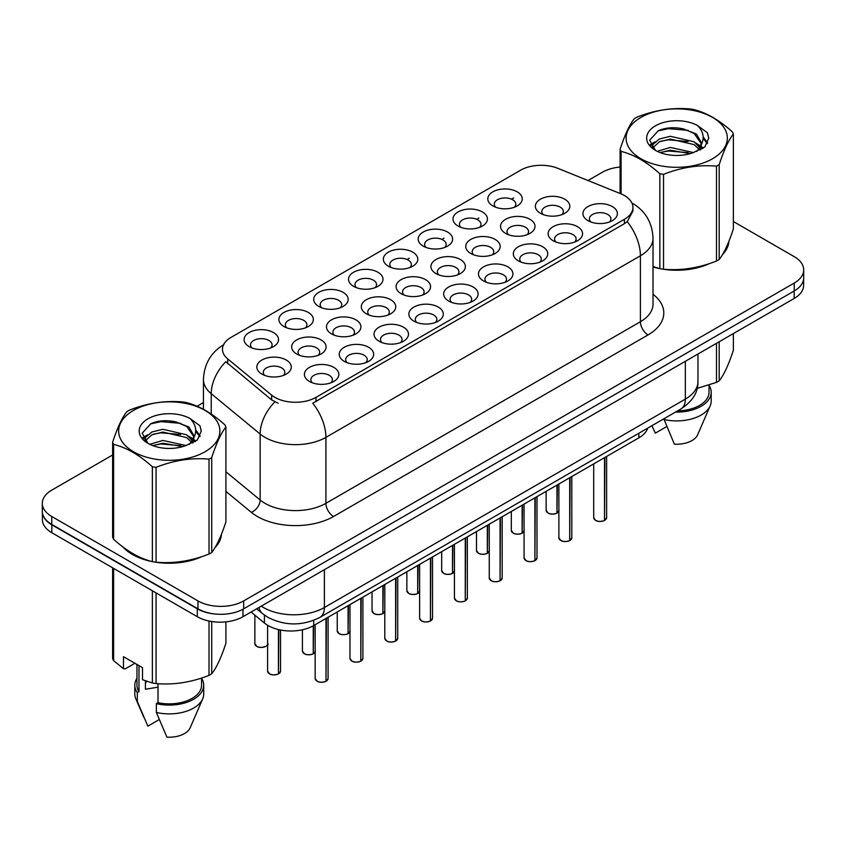 <?xml version="1.0" encoding="UTF-8"?>
<svg xmlns="http://www.w3.org/2000/svg" width="846" height="846" viewBox="0 0 846 846"><rect width="100%" height="100%" fill="white"/><g stroke="black" fill="none" stroke-linecap="round" stroke-linejoin="round"><path stroke-width="1.27" d="M492.848 205.916L492.848 205.916A17.227 9.951 180 0 1 492.848 191.852A17.227 9.951 180 0 1 517.213 191.852A17.227 9.951 180 0 1 517.213 205.916A17.227 9.951 180 0 1 492.848 205.916M514.389 207.238A10.765 6.218 0 0 0 515.796 204.161A10.765 6.218 0 0 0 512.644 199.762A10.765 6.218 0 0 0 500.906 198.419A10.765 6.218 0 0 0 494.265 204.161A10.765 6.218 0 0 0 495.671 207.238M388.399 266.226L388.399 266.226A17.227 9.951 180 0 1 388.399 252.161A17.227 9.951 180 0 1 412.763 252.161A17.227 9.951 180 0 1 412.763 266.226A17.227 9.951 180 0 1 388.399 266.226M409.94 267.548A10.765 6.218 0 0 0 411.346 264.47A10.765 6.218 0 0 0 408.195 260.071A10.765 6.218 0 0 0 396.457 258.717A10.765 6.218 0 0 0 389.816 264.47A10.765 6.218 0 0 0 391.222 267.548M353.586 286.329A17.227 9.951 180 0 1 353.575 286.329A17.227 9.951 180 0 1 353.586 272.253A17.227 9.951 180 0 1 377.951 272.253A17.227 9.951 180 0 1 377.951 286.329A17.227 9.951 180 0 1 353.586 286.329M375.127 287.64A10.765 6.218 0 0 0 376.533 284.563A10.765 6.218 0 0 0 373.382 280.174A10.765 6.218 0 0 0 361.644 278.82A10.765 6.218 0 0 0 354.992 284.563A10.765 6.218 0 0 0 356.409 287.64M318.762 306.432L318.762 306.432A17.227 9.951 180 0 1 318.762 292.356A17.227 9.951 180 0 1 343.138 292.356A17.227 9.951 180 0 1 343.138 306.432A17.227 9.951 180 0 1 318.762 306.432M340.304 307.743A10.765 6.218 0 0 0 341.721 304.666A10.765 6.218 0 0 0 338.559 300.267A10.765 6.218 0 0 0 326.831 298.924A10.765 6.218 0 0 0 320.179 304.666A10.765 6.218 0 0 0 321.586 307.743M423.212 246.123L423.212 246.123A17.227 9.951 180 0 1 423.212 232.058A17.227 9.951 180 0 1 447.587 232.058A17.227 9.951 180 0 1 447.587 246.123A17.227 9.951 180 0 1 423.212 246.123M444.753 247.444A10.765 6.218 0 0 0 446.17 244.367A10.765 6.218 0 0 0 443.008 239.968A10.765 6.218 0 0 0 431.28 238.625A10.765 6.218 0 0 0 424.629 244.367A10.765 6.218 0 0 0 426.035 247.444M458.024 226.019L458.024 226.019A17.227 9.951 180 0 1 458.024 211.955A17.227 9.951 180 0 1 482.4 211.955A17.227 9.951 180 0 1 482.4 226.019A17.227 9.951 180 0 1 458.024 226.019M479.576 227.341A10.765 6.218 0 0 0 480.983 224.264A10.765 6.218 0 0 0 477.831 219.865A10.765 6.218 0 0 0 466.093 218.522A10.765 6.218 0 0 0 459.441 224.264A10.765 6.218 0 0 0 460.859 227.341M283.949 326.524L283.949 326.524A17.227 9.951 180 0 1 283.949 312.46A17.227 9.951 180 0 1 308.314 312.46A17.227 9.951 180 0 1 308.314 326.524A17.227 9.951 180 0 1 283.949 326.524M305.491 327.846A10.765 6.218 0 0 0 306.897 324.769A10.765 6.218 0 0 0 303.746 320.37A10.765 6.218 0 0 0 292.007 319.027A10.765 6.218 0 0 0 285.366 324.769A10.765 6.218 0 0 0 286.773 327.846M249.136 346.627L249.136 346.627A17.227 9.951 180 0 1 249.136 332.563A17.227 9.951 180 0 1 273.501 332.563A17.227 9.951 180 0 1 273.501 346.627A17.227 9.951 180 0 1 249.136 346.627M270.678 347.949A10.765 6.218 0 0 0 272.084 344.872A10.765 6.218 0 0 0 268.933 340.473A10.765 6.218 0 0 0 257.195 339.13A10.765 6.218 0 0 0 250.543 344.872A10.765 6.218 0 0 0 251.96 347.949M540.414 213.277L540.414 213.277A17.227 9.951 180 0 1 540.414 199.212A17.227 9.951 180 0 1 564.779 199.212A17.227 9.951 180 0 1 564.779 213.277A17.227 9.951 180 0 1 540.414 213.277M561.956 214.598A10.765 6.218 0 0 0 563.362 211.521A10.765 6.218 0 0 0 560.211 207.122A10.765 6.218 0 0 0 548.472 205.779A10.765 6.218 0 0 0 541.821 211.521A10.765 6.218 0 0 0 543.238 214.598M505.591 233.38L505.591 233.38A17.227 9.951 180 0 1 505.591 219.315A17.227 9.951 180 0 1 529.966 219.315A17.227 9.951 180 0 1 529.966 233.38A17.227 9.951 180 0 1 505.591 233.38M527.132 234.702A10.765 6.218 0 0 0 528.549 231.624A10.765 6.218 0 0 0 525.398 227.225A10.765 6.218 0 0 0 513.659 225.882A10.765 6.218 0 0 0 507.008 231.624A10.765 6.218 0 0 0 508.425 234.702M401.141 293.689L401.141 293.689A17.227 9.951 180 0 1 401.141 279.614A17.227 9.951 180 0 1 425.517 279.614A17.227 9.951 180 0 1 425.517 293.689A17.227 9.951 180 0 1 401.141 293.689M422.683 295A10.765 6.218 0 0 0 424.1 291.923A10.765 6.218 0 0 0 420.948 287.534A10.765 6.218 0 0 0 409.21 286.181A10.765 6.218 0 0 0 402.559 291.923A10.765 6.218 0 0 0 403.976 295M470.778 253.483L470.778 253.483A17.227 9.951 180 0 1 470.778 239.418A17.227 9.951 180 0 1 495.143 239.418A17.227 9.951 180 0 1 495.143 253.483A17.227 9.951 180 0 1 470.778 253.483M492.319 254.805A10.765 6.218 0 0 0 493.726 251.727A10.765 6.218 0 0 0 490.574 247.328A10.765 6.218 0 0 0 478.836 245.985A10.765 6.218 0 0 0 472.195 251.727A10.765 6.218 0 0 0 473.601 254.805M435.965 273.586L435.965 273.586A17.227 9.951 180 0 1 435.965 259.511A17.227 9.951 180 0 1 460.33 259.511A17.227 9.951 180 0 1 460.33 273.586A17.227 9.951 180 0 1 435.965 273.586M457.506 274.908A10.765 6.218 0 0 0 458.913 271.83A10.765 6.218 0 0 0 455.761 267.431A10.765 6.218 0 0 0 444.023 266.078A10.765 6.218 0 0 0 437.371 271.83A10.765 6.218 0 0 0 438.788 274.908M296.692 353.988L296.692 353.988A17.227 9.951 180 0 1 296.692 339.923A17.227 9.951 180 0 1 321.068 339.923A17.227 9.951 180 0 1 321.068 353.988A17.227 9.951 180 0 1 296.692 353.988M318.233 355.309A10.765 6.218 0 0 0 319.651 352.232A10.765 6.218 0 0 0 316.499 347.833A10.765 6.218 0 0 0 304.761 346.49A10.765 6.218 0 0 0 298.109 352.232A10.765 6.218 0 0 0 299.526 355.309M331.516 333.884L331.516 333.884A17.227 9.951 180 0 1 331.516 319.82A17.227 9.951 180 0 1 355.88 319.82A17.227 9.951 180 0 1 355.88 333.884A17.227 9.951 180 0 1 331.516 333.884M353.057 335.206A10.765 6.218 0 0 0 354.463 332.129A10.765 6.218 0 0 0 351.312 327.73A10.765 6.218 0 0 0 339.574 326.387A10.765 6.218 0 0 0 332.922 332.129A10.765 6.218 0 0 0 334.339 335.206M366.329 313.781L366.329 313.781A17.227 9.951 180 0 1 366.329 299.717A17.227 9.951 180 0 1 390.693 299.717A17.227 9.951 180 0 1 390.693 313.781A17.227 9.951 180 0 1 366.329 313.781M387.87 315.103A10.765 6.218 0 0 0 389.287 312.026A10.765 6.218 0 0 0 386.125 307.627A10.765 6.218 0 0 0 374.387 306.284A10.765 6.218 0 0 0 367.746 312.026A10.765 6.218 0 0 0 369.152 315.103M261.879 374.091L261.879 374.091A17.227 9.951 180 0 1 261.879 360.026A17.227 9.951 180 0 1 286.244 360.026A17.227 9.951 180 0 1 286.244 374.091A17.227 9.951 180 0 1 261.879 374.091M283.421 375.413A10.765 6.218 0 0 0 284.838 372.335A10.765 6.218 0 0 0 281.676 367.936A10.765 6.218 0 0 0 269.937 366.582A10.765 6.218 0 0 0 263.296 372.335A10.765 6.218 0 0 0 264.703 375.413M344.259 361.348L344.259 361.348A17.227 9.951 180 0 1 344.259 347.283A17.227 9.951 180 0 1 368.623 347.283A17.227 9.951 180 0 1 368.623 361.348A17.227 9.951 180 0 1 344.259 361.348M365.8 362.67A10.765 6.218 0 0 0 367.217 359.592A10.765 6.218 0 0 0 364.055 355.193A10.765 6.218 0 0 0 352.327 353.85A10.765 6.218 0 0 0 345.676 359.592A10.765 6.218 0 0 0 347.082 362.67M379.071 341.245L379.071 341.245A17.227 9.951 180 0 1 379.071 327.18A17.227 9.951 180 0 1 403.447 327.18A17.227 9.951 180 0 1 403.447 341.245A17.227 9.951 180 0 1 379.071 341.245M400.613 342.567A10.765 6.218 0 0 0 402.03 339.489A10.765 6.218 0 0 0 398.878 335.09A10.765 6.218 0 0 0 387.14 333.747A10.765 6.218 0 0 0 380.489 339.489A10.765 6.218 0 0 0 381.906 342.567M413.895 321.142L413.895 321.142A17.227 9.951 180 0 1 413.895 307.077A17.227 9.951 180 0 1 438.26 307.077A17.227 9.951 180 0 1 438.26 321.142A17.227 9.951 180 0 1 413.895 321.142M435.436 322.463A10.765 6.218 0 0 0 436.843 319.386A10.765 6.218 0 0 0 433.691 314.987A10.765 6.218 0 0 0 421.953 313.644A10.765 6.218 0 0 0 415.312 319.386A10.765 6.218 0 0 0 416.718 322.463M448.708 301.049L448.708 301.049A17.227 9.951 180 0 1 448.708 286.974A17.227 9.951 180 0 1 473.073 286.974A17.227 9.951 180 0 1 473.073 301.049A17.227 9.951 180 0 1 448.708 301.049M470.249 302.36A10.765 6.218 0 0 0 471.666 299.283A10.765 6.218 0 0 0 468.504 294.894A10.765 6.218 0 0 0 456.777 293.541A10.765 6.218 0 0 0 450.125 299.283A10.765 6.218 0 0 0 451.531 302.36M483.521 280.946L483.521 280.946A17.227 9.951 180 0 1 483.521 266.871A17.227 9.951 180 0 1 507.896 266.871A17.227 9.951 180 0 1 507.896 280.946A17.227 9.951 180 0 1 483.521 280.946M505.062 282.268A10.765 6.218 0 0 0 506.479 279.191A10.765 6.218 0 0 0 503.328 274.791A10.765 6.218 0 0 0 491.589 273.438A10.765 6.218 0 0 0 484.938 279.191A10.765 6.218 0 0 0 486.355 282.268M518.344 260.843L518.344 260.843A17.227 9.951 180 0 1 518.344 246.778A17.227 9.951 180 0 1 542.709 246.778A17.227 9.951 180 0 1 542.709 260.843A17.227 9.951 180 0 1 518.344 260.843M539.885 262.165A10.765 6.218 0 0 0 541.292 259.088A10.765 6.218 0 0 0 538.141 254.688A10.765 6.218 0 0 0 526.402 253.345A10.765 6.218 0 0 0 519.761 259.088A10.765 6.218 0 0 0 521.168 262.165M553.157 240.74L553.157 240.74A17.227 9.951 180 0 1 553.157 226.675A17.227 9.951 180 0 1 577.522 226.675A17.227 9.951 180 0 1 577.522 240.74A17.227 9.951 180 0 1 553.157 240.74M574.698 242.062A10.765 6.218 0 0 0 576.115 238.984A10.765 6.218 0 0 0 572.953 234.585A10.765 6.218 0 0 0 561.226 233.242A10.765 6.218 0 0 0 554.574 238.984A10.765 6.218 0 0 0 555.981 242.062M587.97 220.637L587.97 220.637A17.227 9.951 180 0 1 587.97 206.572A17.227 9.951 180 0 1 612.345 206.572A17.227 9.951 180 0 1 612.345 220.637A17.227 9.951 180 0 1 587.97 220.637M609.511 221.959A10.765 6.218 0 0 0 610.928 218.881A10.765 6.218 0 0 0 607.777 214.482A10.765 6.218 0 0 0 596.039 213.139A10.765 6.218 0 0 0 589.387 218.881A10.765 6.218 0 0 0 590.804 221.959M309.446 381.451L309.446 381.451A17.227 9.951 180 0 1 309.446 367.375A17.227 9.951 180 0 1 333.81 367.375A17.227 9.951 180 0 1 333.81 381.451A17.227 9.951 180 0 1 309.446 381.451M330.987 382.773A10.765 6.218 0 0 0 332.393 379.695A10.765 6.218 0 0 0 329.242 375.296A10.765 6.218 0 0 0 317.504 373.943A10.765 6.218 0 0 0 310.863 379.695A10.765 6.218 0 0 0 312.269 382.773M620.541 193.671A29.081 16.783 180 0 1 624.422 195.553A29.081 16.783 180 0 1 632.935 207.429A29.081 16.783 180 0 1 624.422 219.294L316.013 397.356A29.081 16.783 180 0 1 271.629 395.114L227.722 358.916A29.081 16.783 180 0 1 222.466 349.282A29.081 16.783 180 0 1 230.979 337.417L520.597 170.205A29.081 16.783 180 0 1 557.831 168.322L620.541 193.671M647.772 428.087A32.307 18.654 180 0 1 638.878 437.816L313.739 625.532A32.307 18.654 180 0 1 264.428 623.047L251.072 612.028M122.86 546.918A52.23 30.16 0 0 0 132.336 554.405A52.23 30.16 0 0 0 151.794 561.501M632.935 207.429L632.935 210.982L627.235 221.631L624.422 223.682L312.734 403.214A37.689 21.763 60 0 1 325.911 437.361A43.083 24.872 180 0 1 264.988 437.361A43.083 24.872 180 0 1 260.156 434.04L211.236 393.707A43.083 24.872 180 0 1 203.442 379.442L203.442 409.295M112.624 454.989L51.765 490.13A32.307 18.654 0 0 0 42.3 503.317L42.3 511.227A32.307 18.654 0 0 0 51.765 524.414L197.975 608.834A32.307 18.654 0 0 0 243.669 608.834L794.235 290.961A32.307 18.654 0 0 0 803.7 277.774L803.7 269.853A32.307 18.654 0 0 0 794.235 256.666L733.376 221.525M278.154 403.214L271.629 399.904L225.766 361.718A37.689 25.211 129.5 0 0 211.236 393.707L211.236 414.043M653.027 266.966A52.23 30.16 0 0 0 659.267 268.51M661.741 268.975A52.23 30.16 0 0 0 709.635 263.518M722.473 254.657A52.23 30.16 0 0 0 728.924 241.247M154.268 561.966A52.23 30.16 0 0 0 202.162 556.499M215 547.637A52.23 30.16 0 0 0 221.462 534.238M42.3 503.317A32.307 18.654 0 0 0 51.765 516.504L197.975 600.914A32.307 18.654 0 0 0 243.669 600.914L794.235 283.05A32.307 18.654 0 0 0 803.7 269.853M620.097 167.022A32.307 18.654 0 0 0 602.331 172.256L588.012 180.526M203.442 402.548L197.086 406.228M171.421 421.044L170.532 421.551M221.144 536.597A52.23 30.16 0 0 0 220.954 535.793M728.607 243.606A52.23 30.16 0 0 0 728.427 242.813M42.374 512.507L42.374 519.539A32.307 18.654 0 0 0 51.839 532.726L197.287 616.702A32.307 18.654 0 0 0 242.982 616.702L794.161 298.479A32.307 18.654 0 0 0 803.626 285.292L803.626 279.053M42.533 513.49A32.307 18.654 0 0 0 51.839 524.816L197.287 608.792A32.307 18.654 0 0 0 216.904 614.154M325.996 681.231L325.953 681.337C322.115 682.574 319.164 682.532 317.102 681.22L315.167 678.481A6.461 3.733 0 0 0 317.06 681.125A6.461 3.733 0 0 0 325.996 681.231L325.996 618.458M325.953 681.337L325.847 681.316A6.25 3.606 180 0 1 317.208 681.21M325.996 680.967L326.387 618.225M278.429 673.871L278.387 673.976C274.548 675.214 271.598 675.171 269.536 673.86L267.6 671.121A6.461 3.733 0 0 0 269.493 673.765A6.461 3.733 0 0 0 278.429 673.871L278.429 629.551M278.387 673.976L278.281 673.955A6.25 3.606 180 0 1 269.652 673.85M278.429 673.606L278.831 629.646M640.94 117.425A50.612 29.219 -0 0 0 640.94 158.752A50.612 29.219 -0 0 0 712.522 158.752A50.612 29.219 -0 0 0 712.522 117.425A50.612 29.219 -0 0 0 640.94 117.425M653.027 266.553L659.848 268.668A58.152 33.576 -0 0 0 663.528 269.24C681.115 270.773 698.764 268.045 716.488 261.044A58.152 33.576 -0 0 0 717.863 260.282A58.152 33.576 -0 0 0 719.185 259.489C723.89 253.599 728.618 243.405 733.376 228.917L733.376 134.028A58.152 33.576 -0 0 0 732.382 131.902C719.428 120.164 706.505 112.698 693.625 109.515A58.152 33.576 -0 0 0 689.934 108.944C672.21 107.431 654.561 110.16 636.985 117.139A58.152 33.576 -0 0 0 635.61 117.901A58.152 33.576 -0 0 0 634.288 118.694C629.54 124.669 624.813 134.863 620.097 149.266A58.152 33.576 -0 0 0 621.091 151.392L621.091 193.903M659.848 268.668L659.848 173.779C646.894 162.041 633.971 154.575 621.091 151.392M659.848 173.779A58.152 33.576 -0 0 0 663.528 174.339L663.528 269.24M716.488 261.044L716.488 166.154C698.912 164.61 681.263 167.349 663.528 174.339M716.488 166.154A58.152 33.576 -0 0 0 717.863 165.382A58.152 33.576 -0 0 0 719.185 164.6L719.185 259.489M693.487 152.566L670.36 147.447L657.247 151.328M690.262 153.612L670.36 150.239L660.197 152.608M700.721 149.668L700.499 149.076M699.811 147.68L694.143 141.821L670.36 136.28L659.33 139.03L652.953 144.476L652.118 147.426M698.902 149.065L694.143 144.613L670.36 139.072L659.33 141.821L652.626 147.976M696.744 151.476L700.52 146.242L701.355 142.562L696.406 134.006L682.891 128.793C673.68 126.921 665.485 127.566 658.315 130.749L649.643 140.193L655.46 150.324M700.054 150.017L701.355 144.772M701.281 143.661L694.143 133.446L683.536 128.92M655.46 125.811A30.086 17.375 -0 0 0 655.46 150.376A30.086 17.375 -0 0 0 693.075 152.682L704.803 146.993L708.758 138.088L707.404 132.78L697.548 125.546A30.086 17.375 -0 0 0 655.46 125.811M697.548 125.546C703.819 131.913 704.803 138.807 700.52 146.231M620.097 193.501L620.097 149.266M733.376 134.028C728.66 139.918 723.933 150.102 719.185 164.6M688.052 152.682L668.446 151L660.641 152.417M702.381 148.716L700.996 147.606M700.171 147.003L698.764 146.094M688.052 141.515L668.446 139.833L660.641 141.25M653.101 144.201L650.807 145.618M707.267 143.661L703.142 138.236M688.136 130.369L668.446 128.666L657.955 130.908M708.758 138.363L707.404 132.78M703.269 148.135L701.249 146.4M700.647 145.946L695.824 143.069M655.005 141.853L650.288 144.592M707.605 142.995L703.132 136.83M653.027 266.617A51.691 29.843 0 0 0 653.969 266.892M667.906 269.504A51.691 29.843 0 0 0 706.198 264.618M723.647 252.626A51.691 29.843 0 0 0 728.163 243.14M697.136 388.377L716.488 382.392A58.152 33.576 0 0 0 719.185 380.837C723.89 374.947 728.618 364.753 733.376 350.265L733.376 333.578M663.824 418.823L674.368 444.15A21.541 12.436 0 0 0 697.633 434.802L710.175 405.837A34.464 19.892 0 0 0 711.2 401.004L711.2 392.216A34.464 19.892 0 0 0 709.043 385.29M663.824 419.457A34.464 19.892 0 0 0 710.175 405.837M675.478 412.097A34.464 19.892 0 0 0 711.2 392.216M677.614 410.86A32.307 18.654 0 0 0 709.043 392.216L709.043 385.057M719.185 341.763L719.185 380.837M716.488 382.392L716.488 343.328M652.012 425.961L655.333 433.152L666.69 426.596M133.478 410.416A50.612 29.219 -0 0 0 133.478 451.743A50.612 29.219 -0 0 0 205.06 451.743A50.612 29.219 -0 0 0 205.06 410.416A50.612 29.219 -0 0 0 133.478 410.416M128.137 410.892A58.152 33.576 -0 0 0 126.815 411.685C122.067 417.66 117.34 427.843 112.624 442.257A58.152 33.576 -0 0 0 113.618 444.383L113.618 539.272C126.509 550.968 139.421 558.434 152.375 561.659A58.152 33.576 -0 0 0 156.066 562.22C173.642 563.764 191.291 561.035 209.015 554.035A58.152 33.576 -0 0 0 210.39 553.263A58.152 33.576 -0 0 0 211.712 552.48C216.417 546.579 221.155 536.396 225.903 521.908L225.903 427.008A58.152 33.576 -0 0 0 224.909 424.882C211.955 413.144 199.043 405.689 186.152 402.506A58.152 33.576 -0 0 0 182.472 401.935C164.737 400.422 147.088 403.151 129.512 410.12A58.152 33.576 -0 0 0 128.137 410.892M152.375 561.659L152.375 466.759C139.421 455.021 126.509 447.566 113.618 444.383M152.375 466.759A58.152 33.576 -0 0 0 156.066 467.33L156.066 562.22M209.015 554.035L209.015 459.135C191.439 457.601 173.79 460.33 156.066 467.33M209.015 459.135A58.152 33.576 -0 0 0 210.39 458.373A58.152 33.576 -0 0 0 211.712 457.58L211.712 552.48M112.624 442.257L112.624 537.147A58.152 33.576 -0 0 0 113.618 539.272M186.014 445.546L162.897 440.438L149.774 444.309M182.789 446.593L162.897 443.23L152.724 445.588M193.248 442.659L193.025 442.067M192.338 440.66L186.67 434.812L162.897 429.271L151.857 432.02L145.48 437.456L144.655 440.417M191.429 442.056L186.67 437.604L162.897 432.063L151.857 434.812L145.152 440.956M189.271 444.467L193.047 439.233L193.882 435.542L188.933 426.997L175.418 421.784C166.207 419.902 158.022 420.557 150.842 423.73L142.17 433.184L147.987 443.304M192.581 443.008L193.882 437.763M193.808 436.642L186.67 426.437L176.063 421.9M147.987 418.791A30.086 17.375 -0 0 0 147.987 443.357A30.086 17.375 -0 0 0 185.602 445.662L197.33 439.973L201.285 431.079L199.942 425.771L190.075 418.527A30.086 17.375 -0 0 0 147.987 418.791M190.075 418.527C196.346 424.904 197.33 431.798 193.047 439.222M225.903 427.008C221.187 432.898 216.46 443.093 211.712 457.58M180.579 445.662L160.973 443.981L153.179 445.408M194.908 441.697L193.533 440.597M192.698 439.994L191.302 439.074M180.579 434.495L160.973 432.814L153.179 434.241M145.639 437.181L143.334 438.598M199.793 436.652L195.669 431.227M180.663 423.349L160.973 421.646L150.482 423.899M201.285 431.354L199.942 425.771M195.796 441.115L193.776 439.391M193.174 438.937L188.351 436.05M147.532 434.844L142.815 437.583M200.142 435.986L195.659 429.821M125.028 548.525A51.691 29.843 0 0 0 132.716 554.183A51.691 29.843 0 0 0 146.506 559.872M160.433 562.484A51.691 29.843 0 0 0 198.725 557.599M216.174 545.607A51.691 29.843 0 0 0 220.69 536.131M146.633 681.263A24.344 14.054 0 0 0 145.406 683.663M145.406 680.829L145.406 689.236L158.012 687.174M134.905 663.275L125.24 668.848L123.474 668.731L123.474 656.676L142.519 667.674L142.519 679.719L152.375 682.997A58.152 33.576 0 0 0 156.066 683.568C173.642 685.112 191.291 682.373 209.015 675.383A58.152 33.576 0 0 0 211.712 673.818C216.417 667.928 221.155 657.744 225.903 643.246L225.903 621.863M158.012 683.705L158.012 702.688L156.351 703.65L156.351 712.438L166.895 737.13A21.541 12.436 0 0 0 190.16 727.782L202.702 698.817A34.464 19.892 0 0 0 203.727 693.995L203.727 685.207A34.464 19.892 0 0 0 201.57 678.281M156.351 712.438A34.464 19.892 0 0 0 202.702 698.817M156.351 703.65A34.464 19.892 0 0 0 203.727 685.207M158.012 702.688A32.307 18.654 0 0 0 201.57 685.207L201.57 678.048M112.624 567.825L112.624 658.495A58.152 33.576 0 0 0 113.618 660.62L123.474 668.731M211.712 621.524L211.712 673.818M209.015 675.383L209.015 621.027M113.618 568.396L113.618 660.62M152.375 682.997L152.375 590.772M156.066 592.898L156.066 683.568M136.957 678.281A34.464 19.892 0 0 0 134.8 685.207L134.8 693.995A34.464 19.892 0 0 0 135.825 698.817A34.464 19.892 0 0 0 137.316 701.45L147.86 726.143L159.217 719.576M137.316 701.45L137.316 692.663L138.977 691.7L138.977 665.622M134.8 685.207A34.464 19.892 0 0 0 137.316 692.663M136.957 664.459L136.957 685.207A32.307 18.654 0 0 0 138.977 691.7M360.808 661.138L360.766 661.234C356.927 662.471 353.977 662.429 351.915 661.117L349.98 658.389A6.461 3.733 0 0 0 351.873 661.022A6.461 3.733 0 0 0 360.808 661.138L360.808 598.355M360.766 661.234L360.66 661.223A6.25 3.606 180 0 1 352.031 661.107M360.808 660.874L361.21 598.122M395.621 641.035L395.579 641.131C391.74 642.368 388.8 642.326 386.738 641.014L384.803 638.286A6.461 3.733 0 0 0 386.696 640.919A6.461 3.733 0 0 0 395.621 641.035L395.621 578.252M395.579 641.131L395.484 641.12A6.25 3.606 180 0 1 386.844 641.004M395.621 640.771L396.023 578.019M430.445 620.932L430.392 621.027C426.564 622.265 423.613 622.233 421.551 620.922L419.616 618.183A6.461 3.733 0 0 0 421.509 620.816A6.461 3.733 0 0 0 430.445 620.932L430.445 558.149M430.392 621.027L430.297 621.017A6.25 3.606 180 0 1 421.657 620.911M430.445 620.668L430.836 557.926M465.258 600.829L465.215 600.935C461.377 602.162 458.426 602.13 456.364 600.819L454.429 598.08A6.461 3.733 0 0 0 456.322 600.723A6.461 3.733 0 0 0 465.258 600.829L465.258 538.056M465.215 600.935L465.11 600.914A6.25 3.606 180 0 1 456.48 600.808M465.258 600.565L465.66 537.823M313.242 653.778L313.2 653.873C309.361 655.111 306.411 655.068 304.359 653.757L302.413 651.029A6.461 3.733 0 0 0 304.306 653.662A6.461 3.733 0 0 0 313.242 653.778L313.242 625.807M313.2 653.873L313.105 653.863A6.25 3.606 180 0 1 304.465 653.747M313.242 653.514L313.644 625.585M348.066 633.675L348.013 633.77C344.185 635.008 341.234 634.965 339.172 633.665L337.237 630.926A6.461 3.733 0 0 0 339.13 633.559A6.461 3.733 0 0 0 348.066 633.675L348.066 605.715M348.013 633.77L347.918 633.76A6.25 3.606 180 0 1 339.278 633.654M348.066 633.411L348.457 605.482M382.878 613.572L382.836 613.667C378.997 614.905 376.047 614.873 373.985 613.562L372.05 610.823A6.461 3.733 0 0 0 373.943 613.456A6.461 3.733 0 0 0 382.878 613.572L382.878 585.612M382.836 613.667L382.73 613.657A6.25 3.606 180 0 1 374.091 613.551M382.878 613.308L383.28 585.379M417.691 593.469L417.649 593.575C413.81 594.801 410.86 594.77 408.808 593.458L406.863 590.72A6.461 3.733 0 0 0 408.755 593.363A6.461 3.733 0 0 0 417.691 593.469L417.691 565.509M417.649 593.575L417.554 593.554A6.25 3.606 180 0 1 408.914 593.448M417.691 593.205L418.093 565.287M500.071 580.726L500.028 580.832C496.19 582.069 493.25 582.027 491.188 580.716L489.252 577.977A6.461 3.733 0 0 0 491.145 580.62A6.461 3.733 0 0 0 500.071 580.726L500.071 517.953M500.028 580.832L499.933 580.811A6.25 3.606 180 0 1 491.293 580.705M500.071 580.462L500.472 517.72M534.894 560.634L534.841 560.729C531.013 561.966 528.063 561.924 526 560.612L524.065 557.874A6.461 3.733 0 0 0 525.958 560.517A6.461 3.733 0 0 0 534.894 560.634L534.894 497.85M534.841 560.729L534.746 560.718A6.25 3.606 180 0 1 526.106 560.602M534.894 560.359L535.285 497.617M569.707 540.531L569.665 540.626C565.826 541.863 562.876 541.821 560.813 540.509L558.878 537.781A6.461 3.733 0 0 0 560.771 540.414A6.461 3.733 0 0 0 569.707 540.531L569.707 477.747M569.665 540.626L569.559 540.615A6.25 3.606 180 0 1 560.93 540.499M569.707 540.266L570.109 477.514M604.52 520.427L604.478 520.523C600.639 521.76 597.688 521.728 595.637 520.417L593.702 517.678A6.461 3.733 0 0 0 595.584 520.311A6.461 3.733 0 0 0 604.52 520.427L604.52 457.644M604.478 520.523L604.382 520.512A6.25 3.606 180 0 1 595.743 520.406M604.52 520.163L604.922 457.422M452.515 573.366L452.462 573.472C448.634 574.709 445.683 574.667 443.621 573.355L441.686 570.616A6.461 3.733 0 0 0 443.579 573.26A6.461 3.733 0 0 0 452.515 573.366L452.515 545.416M452.462 573.472L452.367 573.451A6.25 3.606 180 0 1 443.727 573.345M452.515 573.102L452.906 545.184M487.328 553.273L487.285 553.369C483.447 554.606 480.496 554.564 478.434 553.252L476.499 550.524A6.461 3.733 0 0 0 478.392 553.157A6.461 3.733 0 0 0 487.328 553.273L487.328 525.313M487.285 553.369L487.18 553.358A6.25 3.606 180 0 1 478.54 553.242M487.328 553.009L487.73 525.08M522.141 533.17L522.098 533.266C518.26 534.503 515.309 534.461 513.258 533.149L511.312 530.421A6.461 3.733 0 0 0 513.205 533.054A6.461 3.733 0 0 0 522.141 533.17L522.141 505.21M522.098 533.266L521.993 533.255A6.25 3.606 180 0 1 513.363 533.139M522.141 532.906L522.542 504.977M556.964 513.067L556.911 513.162C553.083 514.4 550.133 514.368 548.071 513.057L546.135 510.318A6.461 3.733 0 0 0 548.028 512.951A6.461 3.733 0 0 0 556.964 513.067L556.964 485.107M556.911 513.162L556.816 513.152A6.25 3.606 180 0 1 548.176 513.046M556.964 512.803L557.355 484.874M316.013 397.356L316.013 401.734M271.629 395.114L271.629 399.904M227.722 358.916L227.722 363.706M624.422 219.294L624.422 223.682M638.878 433.226L638.878 437.816M264.428 615.105L264.428 623.047M313.739 620.33L313.739 625.532M653.027 294.292A53.848 31.091 180 0 1 648.025 334.931L333.525 516.504A10.765 6.218 60 0 1 325.911 503.317L640.411 321.734A43.083 24.872 0 0 0 653.027 304.148L653.027 238.202A43.083 24.872 180 0 1 640.411 255.788A37.689 21.763 -120 0 0 627.235 221.631M333.525 516.504A53.848 31.091 180 0 1 257.374 516.504A53.848 31.091 180 0 1 251.336 512.348L225.903 491.378M274.844 401.903A37.689 25.211 129.5 0 0 260.156 434.04L260.156 499.997A43.083 24.872 0 0 0 264.988 503.317A43.083 24.872 0 0 0 325.911 503.317L325.911 437.361L640.411 255.788L640.411 321.734A10.765 6.218 60 0 0 648.025 334.931M407.053 259.5L409.263 258.22M441.876 239.397L444.076 238.128M476.689 219.294L478.899 218.025M511.502 199.191L513.712 197.922M243.669 600.914L243.669 608.834M197.975 600.914L197.975 608.834M794.235 283.05L794.235 290.961M51.765 516.504L51.765 524.414M225.903 471.751L260.156 499.997A10.765 7.202 -50.5 0 1 251.336 512.348M261.266 606.148A43.083 24.872 0 0 0 263.466 607.513A43.083 24.872 0 0 0 324.388 607.513L685.345 399.122A43.083 24.872 0 0 0 697.961 381.535C698.278 392.216 692.578 401.374 680.882 408.978L319.925 617.379A21.541 12.436 60 0 0 324.388 607.513L324.388 569.707M685.345 361.305L685.345 399.122A21.541 12.436 60 0 1 680.882 408.978M258.971 607.47A21.541 14.403 129.5 0 0 262.577 613.678L256.666 608.803M794.161 298.479L794.161 291.003M242.982 616.702L242.982 609.215M197.287 616.702L197.287 608.792M51.839 532.726L51.839 524.816M326.387 681.009A6.461 3.733 0 0 0 328.089 678.481L328.089 617.242M278.831 673.649A6.461 3.733 0 0 0 280.523 671.121L280.523 630.006M267.78 643.669C269.927 645.297 260.991 649.273 256.793 646.397L254.858 643.669A6.461 3.733 0 0 0 256.75 646.302A6.461 3.733 0 0 0 263.074 647.253A6.461 3.733 0 0 0 267.6 644.525M265.803 646.344A6.25 3.606 180 0 1 256.898 646.386M361.21 660.906A6.461 3.733 0 0 0 362.902 658.389L362.902 597.149M396.023 640.803A6.461 3.733 0 0 0 397.726 638.286L397.726 577.046M430.836 620.7A6.461 3.733 0 0 0 432.539 618.183L432.539 556.943M465.66 600.597A6.461 3.733 0 0 0 467.352 598.08L467.352 536.84M313.644 653.546A6.461 3.733 0 0 0 315.167 651.885M348.457 633.443A6.461 3.733 0 0 0 349.98 631.782M383.28 613.339A6.461 3.733 0 0 0 384.803 611.69M418.093 593.236A6.461 3.733 0 0 0 419.616 591.587M500.472 580.504A6.461 3.733 0 0 0 502.175 577.977L502.175 516.737M535.285 560.401A6.461 3.733 0 0 0 536.988 557.874L536.988 496.644M570.109 540.298A6.461 3.733 0 0 0 571.801 537.781L571.801 476.541M604.922 520.195A6.461 3.733 0 0 0 606.624 517.678L606.624 456.438M452.906 573.144A6.461 3.733 0 0 0 454.429 571.484M487.73 553.041A6.461 3.733 0 0 0 489.252 551.38M522.542 532.938A6.461 3.733 0 0 0 524.065 531.277M557.355 512.835A6.461 3.733 0 0 0 558.878 511.185M653.027 238.202C652.298 222.71 645.487 211.098 632.607 203.357L631.888 202.955M223.873 344.597C210.982 352.338 204.172 363.949 203.442 379.442M319.925 617.379C302.593 626.082 285.261 626.082 267.928 617.379L262.577 613.678M697.961 381.535L697.961 354.019M315.167 678.481L315.167 624.708M328.089 678.481L326.345 681.104M267.6 671.121L267.6 625.268M280.523 671.121L278.789 673.744M254.858 643.669L254.858 615.148M728.427 244.409L728.427 242.485M220.954 537.4L220.954 535.476M143.883 717.429L135.825 698.817M349.98 658.389L349.98 604.604M362.902 658.389L361.168 661.001M384.803 638.286L384.803 584.501M397.726 638.286L395.981 640.898M419.616 618.183L419.616 564.409M432.539 618.183L430.794 620.805M454.429 598.08L454.429 544.306M467.352 598.08L465.617 600.702M302.413 651.029L302.413 629.773M315.346 651.029L313.602 653.641M337.237 630.926L337.237 611.965M350.159 630.926L348.415 633.538M372.05 610.823L372.05 591.862M384.972 610.823L383.227 613.445M406.863 590.72L406.863 571.769M419.785 590.72L418.051 593.342M489.252 577.977L489.252 524.203M502.175 577.977L500.43 580.599M524.065 557.874L524.065 504.1M536.988 557.874L535.243 560.496M558.878 537.781L558.878 483.997M571.801 537.781L570.067 540.393M593.702 517.678L593.702 463.904M606.624 517.678L604.879 520.29M441.686 570.616L441.686 551.666M454.609 570.616L452.864 573.239M476.499 550.524L476.499 531.563M489.422 550.524L487.677 553.136M511.312 530.421L511.312 511.46M524.234 530.421L522.5 533.033M546.135 510.318L546.135 491.357M559.058 510.318L557.313 512.94"/></g></svg>
